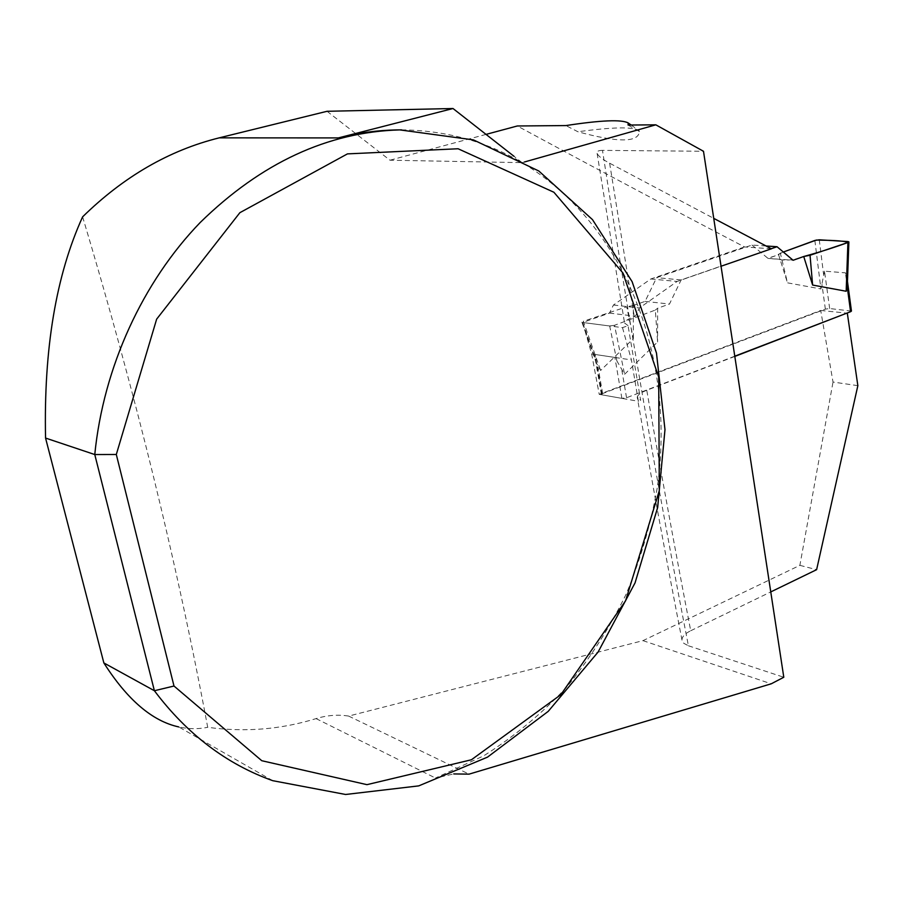 <?xml version="1.0" encoding="UTF-8"?>
<svg xmlns="http://www.w3.org/2000/svg" width="903" height="903" viewBox="0 0 903 903"><rect width="100%" height="100%" fill="white"/><g stroke="black" fill="none" stroke-linecap="round" stroke-linejoin="round"><path stroke-width="0.68" stroke-dasharray="4.51 3.39" d="M851.45 311.072L829.665 308.544L825.365 309.131L602.628 393.539L601.409 394.419L602.12 394.871L621.874 398.37L626.547 397.749L734.771 356.188M829.665 308.544L824.518 271.171L845.422 272.841L846.687 276.329L847.307 284.93M824.518 271.171L820.917 288.96L787.484 282.831L780.339 253.145L783.341 252.039L774.65 256.068C766.466 258.314 770.259 258.856 776.682 259.037C785.497 261.012 794.516 260.166 803.738 256.508M602.12 394.871L595.111 354.473L595.043 357.712L596.635 363.593L600.63 370.456L633.364 338.681L626.727 306.806L583.282 321.276L600.63 370.456M766.094 245.988L751.973 245.04L656.639 277.65L645.092 301.376L633.342 305.485L633.364 338.681M751.973 245.04L768.013 258.393L778.578 254.691L787.484 282.831M595.111 354.473L614.887 357.441L624.583 374.305L657.587 341.966L655.33 310.079L614.525 325.283L624.583 374.305M771.275 248.72L681.133 279.93L669.462 304.051L657.632 308.239L657.587 341.966M847.94 241.552L846.687 276.329M819.269 239.803L823.592 274.444M814.856 240.458L820.917 288.96M768.013 258.393L793.116 260.267M778.578 254.691L780.339 253.145M616.907 361.042L609.672 325.983L582.616 322.484L595.043 357.712M857.85 385.66L833.017 382.048L820.714 310.451L599.22 394.351L591.657 353.953L582.616 322.484L581.904 322.145L583.282 321.276M681.133 279.93L656.639 277.65M645.092 301.376L669.462 304.051M633.342 305.485L626.727 306.806M609.672 325.983L614.525 325.283M657.632 308.239L655.33 310.079M628.082 125.054L639.437 131.522C638.477 142.618 617.979 142.697 577.931 131.759L565.91 125.573M734.816 356.425L646.762 390.254C661.052 472.958 675.704 553.121 690.716 630.745C684.869 633.669 681.957 636.739 681.979 639.967L683.74 643.275L688.413 645.769C658.456 492.011 629.82 326.875 602.482 150.372L703.493 151.275M602.482 150.372C598.215 150.429 596.431 151.444 597.109 153.386C598.384 156.185 602.549 159.447 609.627 163.195L713.731 218.357M771.41 248.799L744.546 246.948C675.376 210.839 599.626 170.52 517.306 125.98M820.714 310.451L846.822 313.149M82.624 216.833C135.303 392.658 176.999 562.817 207.701 727.299C244.702 732.401 280.822 729.5 316.084 718.607C327.123 715.232 337.982 714.386 348.637 716.079L642.981 640.645L799.877 565.346L833.017 382.048M327.033 111.295L389.983 160.215L522.115 162.653C625.982 224.836 675.839 358.762 657.328 487.394C650.849 524.067 640.464 559.634 626.174 594.118C609.773 627.574 589.941 658.58 566.666 687.104C541.631 713.855 513.942 736.78 483.602 755.89L435.483 778.036L453.735 773.927M486.04 134.389L389.983 160.215M646.762 390.254C640.656 392.658 637.484 395.006 637.258 397.286L640.667 400.401L628.07 325.656L622.506 327.642L582.616 322.484L609.469 313.104L613.442 305.022L650.849 278.971L744.546 246.948M628.07 325.656L624.537 322.981C624.842 320.983 628.082 318.872 634.278 316.626L635.419 316.231L639.426 308.002L677.115 281.454L721.045 266.238M690.716 630.745L770.767 591.916M272.706 780.677L178.771 726.938C188.648 729.127 198.299 729.252 207.701 727.299M401.553 129.863C445.63 130.371 485.814 141.297 522.115 162.653L513.954 156.264M642.981 640.645L771.218 683.819M799.877 565.346L816.617 569.68M688.413 645.769L783.793 677.25M348.637 716.079L469.063 774.142M524.44 161.987L522.115 162.653M622.506 327.642L631.423 359.925L638.376 401.293L640.667 400.401M609.469 313.104L635.419 316.231M613.442 305.022L639.426 308.002M650.849 278.971L677.115 281.454M599.22 394.351L638.376 401.293M591.657 353.953L631.423 359.925M639.437 131.522L638.997 130.585C632.777 126.657 612.426 127.052 577.931 131.759M850.502 310.666L845.422 272.841M825.365 309.131L821.944 284.411M602.628 393.539L598 366.878M621.874 398.37L614.887 357.441M626.547 397.749L621.941 370.67M609.627 163.195L634.278 316.626M316.084 718.607L435.483 778.036M601.409 394.419L595.269 359.112M847.465 281.409L847.149 279.05M581.904 322.145L596.533 363.593M682.013 640.159C666.741 561.79 651.831 480.847 637.27 397.331M597.109 153.386L624.537 322.981M631.141 125.032L638.997 130.585"/><path stroke-width="1.35" d="M734.771 356.188L850.581 311.716L851.45 311.072L847.465 281.409M847.307 284.93L846.167 291.251L812.621 285.055L810.036 255.256L803.738 256.508L812.621 285.055M771.275 248.72L777.031 246.722L793.116 260.267L803.738 256.508C819.879 252.061 834.609 247.388 847.917 242.501L810.036 255.256M847.917 242.501L848.888 241.914L847.94 241.552L819.269 239.803L814.856 240.458L783.341 252.039L816.335 240.063C827.25 240.277 843.526 240.458 847.917 242.501L846.167 291.251M777.031 246.722L766.094 245.988M486.04 134.389L517.306 125.98L565.91 125.573C600.969 120.212 621.738 119.343 628.24 122.977L628.082 125.054L655.826 124.828L524.44 161.987M453.735 773.927L469.063 774.142L771.218 683.819L783.793 677.25L703.493 151.275L655.826 124.828M713.731 218.357L771.41 248.799L721.045 266.238M846.822 313.149L734.816 356.425M770.767 591.916L816.617 569.68L857.85 385.66L847.33 313.206M178.771 726.938C152.347 721.181 127.368 699.836 103.856 662.937L154.39 690.727L173.997 686.032L116.306 454.491L94.77 454.548C103.45 367.092 142.776 281.894 200.206 222.499C261.249 162.833 327.789 131.962 399.803 129.897L473.454 139.897L538.82 171.006L592.481 219.621L632.134 281.691L656.481 353.05L664.98 429.625L657.666 507.497L635.046 582.886L598.079 652.068L548.211 711.372L487.507 757.143L418.744 785.881L345.612 794.482L272.706 780.677C226.54 764.164 187.102 734.184 154.39 690.727L94.77 454.548L45.556 438.057C43.671 348.964 56.031 275.223 82.624 216.833C123.722 176.582 169.245 150.248 219.203 137.854L327.033 111.295L453.013 108.518L513.954 156.264M219.203 137.854L338.365 137.911C357.848 132.955 377.194 130.292 396.394 129.919L401.553 129.863M338.365 137.911L453.013 108.518M103.856 662.937L45.556 438.057M173.997 686.032L261.791 760.721L366.957 784.662L471.411 759.773L560.898 694.644L625.587 600.788L659.303 490.668L658.693 376.98L622.867 272.92L553.889 192.249L458.092 148.758L347.452 153.882L239.882 212.679L156.648 319.143L116.306 454.491M850.581 311.716L847.217 286.635M848.888 241.914L847.341 284.829M396.394 129.919L399.803 129.897M628.24 122.977L631.141 125.032"/></g></svg>
